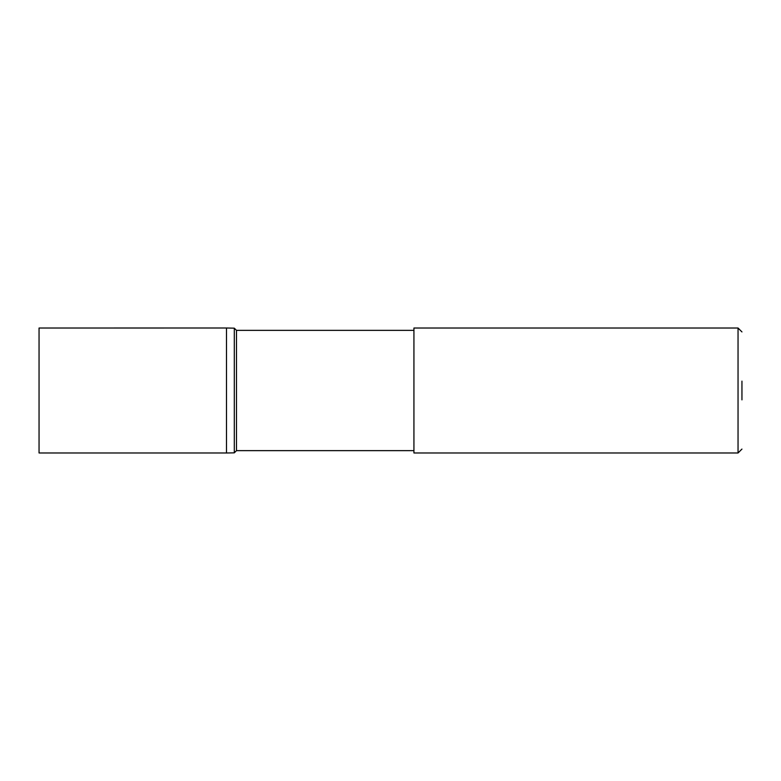 <?xml version="1.0" encoding="UTF-8"?>
<svg xmlns="http://www.w3.org/2000/svg" width="781" height="781" viewBox="0 0 781 781"><rect width="100%" height="100%" fill="white"/><g stroke="black" fill="none" stroke-linecap="round" stroke-linejoin="round"><path stroke-width="1.17" d="M413.93 330.363L236.487 330.363L234.3 328.176L226.49 328L39.05 328.02L39.05 452.98L226.49 452.98L226.49 328.02L226.49 453L234.3 452.843L236.487 450.637L413.93 450.637M741.95 399.872L741.95 381.128M738.045 328.02L413.93 328.02L413.93 452.98L738.045 452.98L738.045 328.02L741.95 331.925M738.045 452.98L741.95 449.075M236.487 330.363L236.487 450.637M234.3 328.176L234.3 452.824"/></g></svg>
